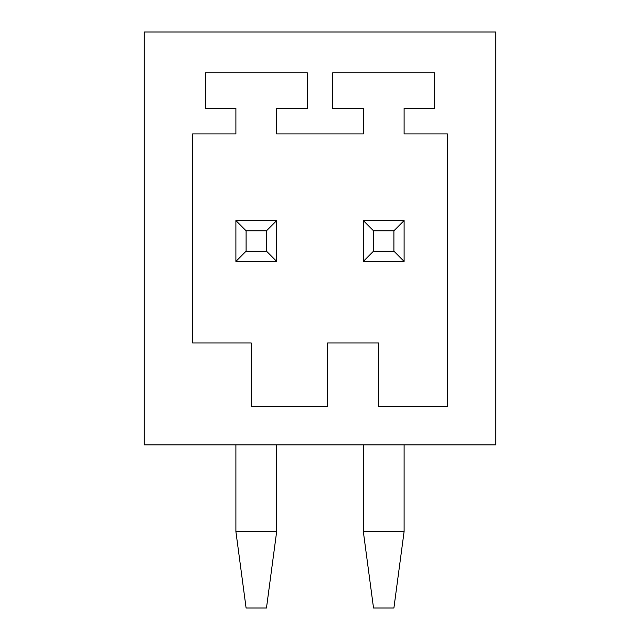 <?xml version="1.0" encoding="UTF-8"?>
<svg xmlns="http://www.w3.org/2000/svg" width="640" height="640" viewBox="0 0 640 640"><rect width="100%" height="100%" fill="white"/><g stroke="black" fill="none" stroke-linecap="round" stroke-linejoin="round"><path stroke-width="0.96" d="M235.896 444.888L235.896 531.536L246.096 608L266.472 608L276.672 531.536L235.896 531.536M276.672 444.888L276.672 531.536M495.856 444.888L144.144 444.888L144.144 32L495.856 32L495.856 444.888M378.616 342.936L378.616 406.656L447.432 406.656L447.432 133.944L404.104 133.944L404.104 108.464L434.688 108.464L434.688 72.776L332.744 72.776L332.744 108.464L363.328 108.464L363.328 133.944L276.672 133.944L276.672 108.464L307.256 108.464L307.256 72.776L205.312 72.776L205.312 108.464L235.896 108.464L235.896 133.944L192.568 133.944L192.568 342.936L251.184 342.936L251.184 406.656L327.648 406.656L327.648 342.936L378.616 342.936M246.096 251.176L235.896 261.384L276.672 261.384L276.672 220.6L235.896 220.6L235.896 261.384L276.672 261.384L276.672 220.6L235.896 220.6L235.896 261.384L276.672 261.384L276.672 220.6L266.472 230.8L246.096 230.8L246.096 251.176L266.472 251.176L266.472 230.8M373.528 230.8L373.528 251.176L393.904 251.176L404.104 261.384L404.104 220.6L363.328 220.6L363.328 261.384L404.104 261.384L404.104 220.6L363.328 220.6L363.328 261.384L404.104 261.384L404.104 220.6L393.904 230.8L373.528 230.8L363.328 220.6M276.672 261.384L266.472 251.176M276.672 220.6L235.896 220.6L246.096 230.8M373.528 251.176L363.328 261.384L404.104 261.384M393.904 251.176L393.904 230.8M363.328 444.888L363.328 531.536L373.528 608L393.904 608L404.104 531.536L363.328 531.536M404.104 444.888L404.104 531.536M235.896 261.384L235.896 220.6"/></g></svg>
